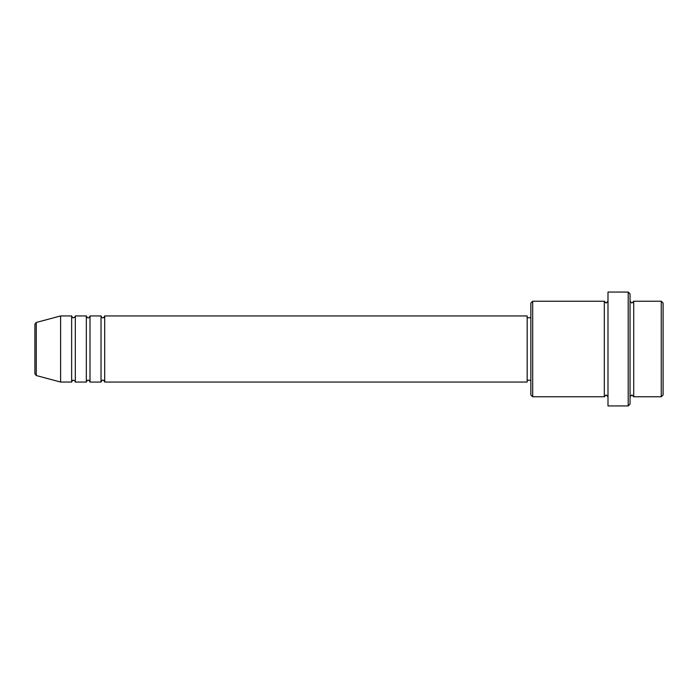 <?xml version="1.0" encoding="UTF-8"?>
<svg xmlns="http://www.w3.org/2000/svg" width="698" height="698" viewBox="0 0 698 698"><rect width="100%" height="100%" fill="white"/><g stroke="black" fill="none" stroke-linecap="round" stroke-linejoin="round"><path stroke-width="1.05" d="M34.9 373.762L34.9 324.238L36.261 322.459L36.261 375.541L34.9 373.762M104.7 315.941L104.7 382.059L527.173 382.059L527.173 315.941L104.7 315.941C103.923 317.529 103.313 318.14 102.859 317.773C102.414 318.14 101.803 317.529 101.027 315.941L101.027 382.059L90.007 382.059L90.007 315.941L101.027 315.941M86.334 315.941L86.334 382.059L75.314 382.059L75.314 315.941L86.334 315.941C87.11 317.529 87.721 318.14 88.166 317.773C88.62 318.14 89.231 317.529 90.007 315.941M71.641 315.941L71.641 382.059L60.613 382.059L60.613 315.941L71.641 315.941C72.409 317.529 73.028 318.14 73.473 317.773C75.044 317.04 75.663 316.421 75.314 315.941M661.259 301.239L663.1 303.08L663.1 394.92L661.259 396.761L661.259 301.239L633.714 301.239L633.714 396.761L661.259 396.761M532.687 396.761L530.846 394.92L530.846 303.08L532.687 301.239L532.687 396.761L604.32 396.761L604.32 301.239L606.161 303.08L607.993 301.239M628.2 292.061L630.041 293.893L630.041 404.107L628.2 405.939L628.2 292.061L607.993 292.061L607.993 405.939L628.2 405.939M630.041 301.239L631.873 303.08L633.714 301.239M527.173 380.227L530.846 380.227M36.261 375.541L60.613 382.059M36.261 322.459L60.613 315.941M532.687 301.239L604.32 301.239M527.173 317.773L530.846 317.773M604.32 396.761L606.161 394.92L607.993 396.761M633.714 396.761L631.873 394.92L630.041 396.761M75.314 382.059C75.663 381.579 75.044 380.96 73.473 380.227C73.028 379.86 72.409 380.471 71.641 382.059M90.007 382.059C89.231 380.471 88.62 379.86 88.166 380.227C87.721 379.86 87.11 380.471 86.334 382.059M104.7 382.059C103.923 380.471 103.313 379.86 102.859 380.227C102.414 379.86 101.803 380.471 101.027 382.059"/></g></svg>
